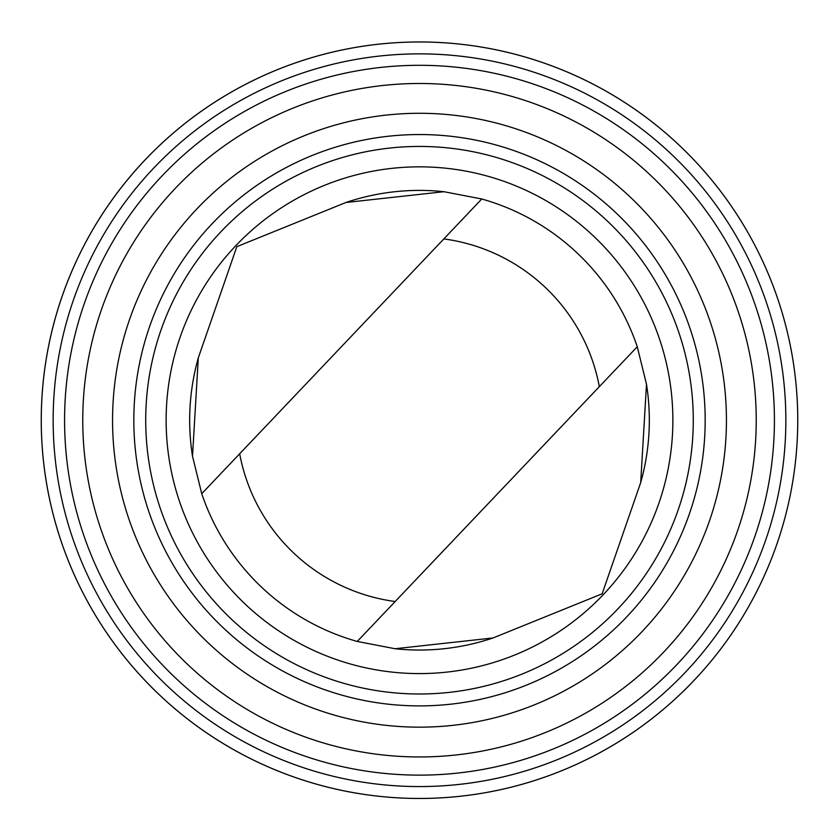 <?xml version="1.0" encoding="UTF-8"?>
<svg xmlns="http://www.w3.org/2000/svg" width="839" height="839" viewBox="0 0 839 839"><rect width="100%" height="100%" fill="white"/><g stroke="black" fill="none" stroke-linecap="round" stroke-linejoin="round"><path stroke-width="1.26" d="M50.938 335.139A378.253 378.253 0 0 1 677.461 143.574A378.253 378.253 0 0 1 530.101 781.938A378.253 378.253 0 0 1 50.938 335.139M443.936 191.701A229.823 229.823 0 0 0 345.93 202.493L236.85 246.645L198.298 357.865L192.509 456.206L201.738 493.699A229.823 229.823 0 0 0 357.236 641.447L395.064 648.736L493.07 637.955L602.15 593.792L640.702 482.572A229.823 229.823 0 0 0 646.491 384.241M198.298 357.865A229.823 229.823 0 0 0 192.509 456.206M395.064 648.736A229.823 229.823 0 0 0 493.07 637.955M443.831 238.916L201.738 493.699A229.823 229.823 0 0 0 357.236 641.447L599.329 386.674A182.923 182.923 0 0 0 443.831 238.916L481.764 198.99L443.936 191.701L345.93 202.493M50.959 335.149A378.232 378.232 0 0 0 530.091 781.927A378.232 378.232 0 0 0 677.451 143.584A378.232 378.232 0 0 0 50.959 335.149M120.428 351.184A306.938 306.938 0 0 0 350.461 719.296A306.938 306.938 0 0 0 718.572 489.252A306.938 306.938 0 0 0 488.539 121.152A306.938 306.938 0 0 0 120.428 351.184M747.601 495.964A336.733 336.733 0 0 0 321.043 98.205A336.733 336.733 0 0 0 189.855 666.502A336.733 336.733 0 0 0 747.601 495.964M141.141 355.967A285.68 285.68 0 0 0 503.033 693.413A285.68 285.68 0 0 0 614.326 211.281A285.68 285.68 0 0 0 141.141 355.967M152.74 358.641A273.776 273.776 0 0 0 499.551 682.034A273.776 273.776 0 0 0 606.209 219.986A273.776 273.776 0 0 0 152.74 358.641M172.624 363.235A253.368 253.368 0 0 0 493.584 662.516A253.368 253.368 0 0 0 592.292 234.91A253.368 253.368 0 0 0 172.624 363.235M640.702 482.572L646.491 384.241L637.262 346.748A229.823 229.823 0 0 0 481.764 198.99M637.262 346.748L599.329 386.674M765.325 500.054A354.918 354.918 0 0 1 339.669 766.038A354.918 354.918 0 0 1 73.675 340.393A354.918 354.918 0 0 1 499.331 74.398A354.918 354.918 0 0 1 765.325 500.054M239.671 453.773A182.923 182.923 0 0 0 395.169 601.521M62.537 337.823A366.349 366.349 0 0 0 526.619 770.559A366.349 366.349 0 0 0 669.344 152.279A366.349 366.349 0 0 0 62.537 337.823"/></g></svg>
